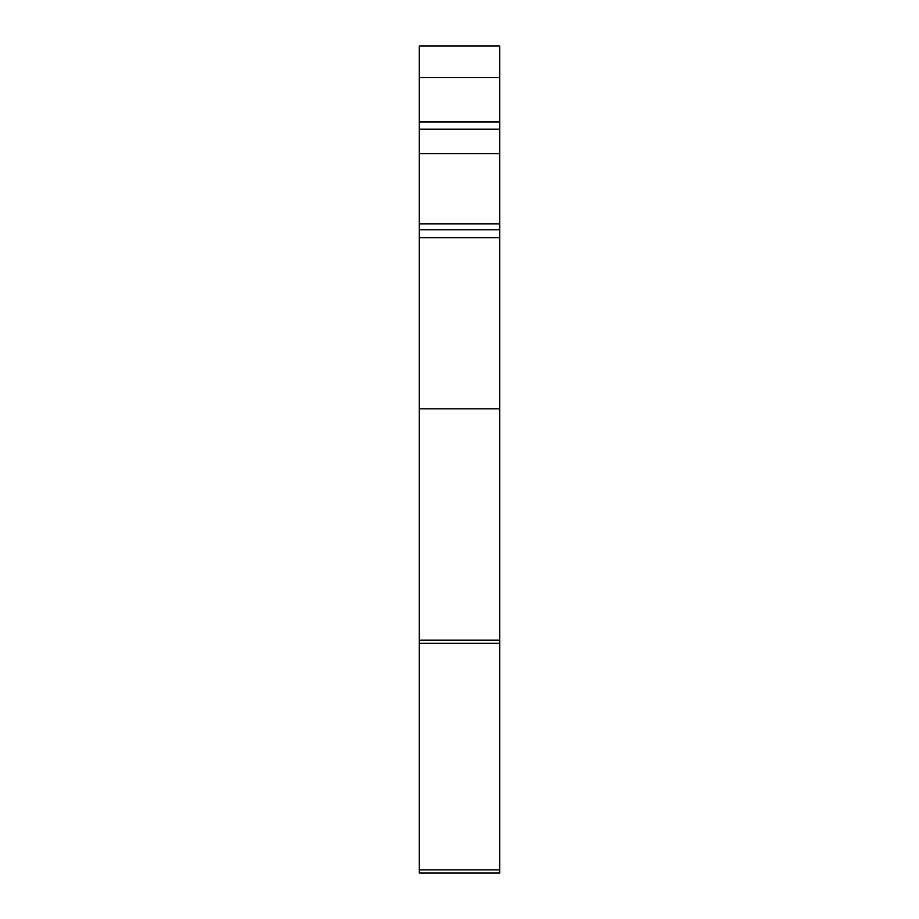 <?xml version="1.0" encoding="UTF-8"?>
<svg xmlns="http://www.w3.org/2000/svg" width="919" height="919" viewBox="0 0 919 919"><rect width="100%" height="100%" fill="white"/><g stroke="black" fill="none" stroke-linecap="round" stroke-linejoin="round"><path stroke-width="1.38" d="M419.259 77.644L499.741 77.644L499.741 45.95L419.259 45.95L419.259 873.05L499.741 873.05L499.741 643.3L419.259 643.3M419.259 408.794L499.741 408.794L499.741 643.3M419.259 229.75L499.741 229.75L499.741 408.794M419.259 153.645L499.741 153.645L499.741 229.75M499.741 77.644L499.741 153.645M419.259 869.879L499.741 869.879M419.259 640.129L499.741 640.129M419.259 237.665L499.741 237.665M419.259 223.845L499.741 223.845M419.259 129.188L499.741 129.188M419.259 122.009L499.741 122.009"/></g></svg>
